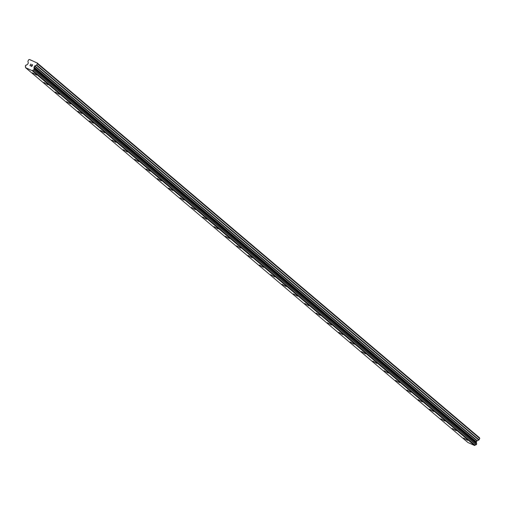 <?xml version="1.0" encoding="UTF-8"?>
<svg xmlns="http://www.w3.org/2000/svg" width="505" height="505" viewBox="0 0 505 505"><rect width="100%" height="100%" fill="white"/><g stroke="black" fill="none" stroke-linecap="round" stroke-linejoin="round"><path stroke-width="0.76" d="M36.619 75.119L32.535 72.846M47.962 84.733L43.878 82.46M59.3 94.34L55.222 92.068M70.643 103.954L66.559 101.682M81.987 113.562L77.903 111.289M93.33 123.176L89.246 120.903M104.674 132.783L100.59 130.511M116.017 142.397L111.933 140.125M127.355 152.005L123.27 149.732M138.698 161.619L134.614 159.346M150.042 171.227L145.958 168.954M161.385 180.84L157.301 178.568M172.729 190.448L168.645 188.182M184.073 200.062L179.988 197.79M195.41 209.67L191.326 207.404M206.753 219.284L202.669 217.011M218.097 228.898L214.013 226.625M229.44 238.505L225.356 236.233M240.784 248.119L236.7 245.847M252.128 257.727L248.037 255.454M263.465 267.341L259.381 265.068M274.808 276.948L270.724 274.676M286.152 286.562L282.068 284.29M297.495 296.17L293.411 293.897M308.839 305.784L304.755 303.511M320.176 315.391L316.092 313.119M331.52 325.005L327.436 322.733M342.863 334.613L338.779 332.341M354.207 344.227L350.123 341.954M365.551 353.835L361.466 351.568M376.894 363.448L372.804 361.176M388.231 373.056L384.147 370.79M399.575 382.67L395.491 380.398M410.918 392.278L406.834 390.012M422.262 401.892L418.178 399.619M433.606 411.506L429.521 409.233M444.943 421.113L440.859 418.841M456.286 430.727L452.202 428.455M467.63 440.335L463.546 438.062M476.423 443.554A0.827 0.688 -49.7 0 1 476.467 442.759L476.379 442.228A0.499 0.417 -49.7 0 1 476.442 441.875L476.973 440.934A0.499 0.417 -49.7 0 1 477.25 440.682L478.759 440.051A0.499 0.417 -49.7 0 0 479.043 439.792L479.75 438.529L479.529 437.784L37.174 62.961L37.395 63.699L36.688 64.968A0.499 0.417 130.3 0 1 36.404 65.221L34.895 65.852A0.499 0.417 -49.7 0 0 34.611 66.105L34.087 67.051A0.499 0.417 -49.7 0 0 34.024 67.405L34.113 67.935A0.827 0.688 -49.7 0 0 34.359 68.977L33.822 69.949A0.827 0.688 -49.7 0 0 32.756 70.435L32.238 70.687L25.566 67.67L25.477 67.152A0.827 0.688 -49.7 0 0 25.282 66.092L25.818 65.126A0.827 0.688 -49.7 0 0 26.891 64.672L27.421 64.425A0.499 0.417 -49.7 0 0 27.693 64.16L28.217 63.22A0.499 0.417 -49.7 0 0 28.28 62.86L27.933 61.395A0.499 0.417 130.3 0 1 27.996 61.042L28.697 59.773L29.486 59.489L37.174 62.961M25.566 67.67L467.92 442.5L474.593 445.511L475.11 445.265A0.827 0.688 -49.7 0 1 476.177 444.772L476.733 443.819L34.39 69.008M31.682 66.3L32.03 65.675L31.682 66.3L30.975 65.978L31.682 66.3M32.03 65.675L31.645 65.499L32.03 65.675M31.701 65.397L32.086 65.574L31.701 65.397M32.086 65.574L32.434 64.949L32.093 65.574M32.434 64.949L31.727 64.627L32.44 64.949M32.585 64.886L31.79 64.526L32.585 64.886L31.72 66.445L30.919 66.086M30.515 65.391L29.94 65.637L30.805 64.078L29.94 65.637M30.805 64.078L30.142 65.48L30.805 64.078M35.426 62.342L34.99 61.97M479.75 438.529L37.395 63.699M476.442 441.875L34.087 67.051M476.379 442.228L34.024 67.405M476.48 442.67L34.125 67.84M476.739 443.933L34.384 69.109M474.593 445.511L32.238 70.687M30.988 60.335L30.546 59.969M479.043 439.792L36.688 64.968M478.759 440.051L36.404 65.221M477.25 440.682L34.895 65.852M476.973 440.934L34.611 66.105M476.467 442.759L34.113 67.935M476.303 444.722L33.949 69.892M476.177 444.772L33.822 69.949M475.11 445.265L32.756 70.435M475.053 445.322L32.699 70.492M476.733 443.819L34.378 68.989"/></g></svg>

